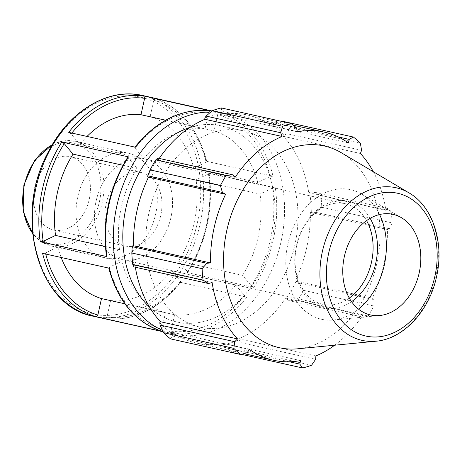 <?xml version="1.0" encoding="UTF-8"?>
<svg xmlns="http://www.w3.org/2000/svg" width="462" height="462" viewBox="0 0 462 462"><rect width="100%" height="100%" fill="white"/><g stroke="black" fill="none" stroke-linecap="round" stroke-linejoin="round"><path stroke-width="0.35" stroke-dasharray="2.31 1.73" d="M53.904 230.076A37.572 27.922 102.6 0 0 89.241 199.382A37.572 27.922 102.6 0 0 70.143 156.705A37.572 27.922 102.6 0 0 70.039 156.682A37.572 27.922 102.6 0 0 34.702 187.376A37.572 27.922 102.6 0 0 53.794 230.053A37.572 27.922 102.6 0 0 53.904 230.076M105.151 257.998A53.679 39.888 102.6 0 0 155.636 214.149A53.679 39.888 102.6 0 0 128.355 153.182A53.679 39.888 102.6 0 0 77.743 196.893A53.679 39.888 102.6 0 0 105.001 257.963A53.679 39.888 102.6 0 0 105.151 257.998M109.24 268.208L108.737 267.879L109.413 267.18L121.801 261.267L57.837 247.008L45.449 252.928L42.585 253.349M162.468 330.359A113.08 84.032 102.6 0 0 174.313 334.274A113.08 84.032 102.6 0 0 280.936 242.186A113.08 84.032 102.6 0 0 223.516 113.531A113.08 84.032 102.6 0 0 210.73 112.035M273.007 176.126L270.137 176.553L257.756 182.467L193.792 168.208A94.231 70.028 102.6 0 0 150.144 116.643L153.754 100.225L152.853 97.909L219.508 112.763A113.08 84.032 -77.4 0 1 273.007 176.126L206.352 161.267A113.08 84.032 102.6 0 0 152.853 97.909L152.905 97.921M208.622 172.863L275.283 187.722A113.08 84.032 -77.4 0 1 253.759 287.445L187.104 272.586A113.08 84.032 102.6 0 0 208.622 172.863L209.13 173.21L208.449 173.891L196.073 179.799L260.037 194.057L272.413 188.144L275.283 187.722M180.244 282.265L246.899 297.124A113.08 84.032 -77.4 0 1 171.881 333.489L105.221 318.63A113.08 84.032 102.6 0 0 180.244 282.265L180.833 282.184L180.509 281.277L171.743 270.767L235.707 285.025L244.473 295.53L246.899 297.124M68.694 132.351L71.119 133.945L79.886 144.45L143.849 158.709L135.083 148.204L134.754 147.291L135.349 147.211M193.792 168.208L206.173 162.295L206.855 161.596L206.352 161.267M253.759 287.445L251.34 285.857L242.562 275.34L178.603 261.082L187.376 271.598L187.711 272.488L187.104 272.586M171.881 333.489L170.975 331.167L174.59 314.738L110.626 300.485L107.011 316.915L105.301 318.641C133.564 321.437 158.737 309.286 180.821 282.201M121.801 261.267A94.231 70.028 102.6 0 0 165.448 312.832L161.839 329.25L162.74 331.566M127.882 156.988L128.217 157.877L136.989 168.393A94.231 70.028 102.6 0 0 119.519 249.676L107.138 255.584L106.462 256.266M210.372 110.845L208.581 112.561L204.966 128.99A94.231 70.028 102.6 0 0 143.849 158.709M257.756 182.467A94.231 70.028 102.6 0 0 214.108 130.902L217.718 114.484L219.508 112.763M242.562 275.34A94.231 70.028 102.6 0 0 260.037 194.057M174.59 314.738A94.231 70.028 102.6 0 0 235.707 285.025M105.376 246.523L119.519 249.676M136.989 168.393L122.967 165.269M204.966 128.99L165.604 120.218M150.144 116.643L214.108 130.902M110.626 300.485A94.231 70.028 102.6 0 0 171.743 270.767M178.603 261.082A94.231 70.028 102.6 0 0 196.073 179.799M87.012 136.434A94.231 70.028 102.6 0 0 79.886 144.45M149.688 307.299A100.514 74.694 102.6 0 0 177.05 322.008A100.514 74.694 102.6 0 0 177.333 322.072A100.514 74.694 102.6 0 0 271.864 239.963A100.514 74.694 102.6 0 0 220.784 125.797A100.514 74.694 102.6 0 0 189.767 127.495M313.172 191.886L320.842 195.801A125.641 93.37 -77.4 0 1 321.789 207.236L314.841 212.127L311.301 212.122A118.105 87.768 102.6 0 0 309.661 192.302L313.172 191.886L387.82 208.524L391.141 211.469L320.842 195.801M311.301 212.122L310.349 212.301A116.846 86.833 -77.4 0 1 295.258 280.931L299.266 282.975L303.517 290.332A125.641 93.37 -77.4 0 1 297.863 300.329L289.252 300.675L286.244 298.822A118.105 87.768 102.6 0 0 296.05 281.491M286.244 298.822L285.556 298.082A116.846 86.833 -77.4 0 1 238.802 338.767L238.987 339.945L240.991 342.671L241.251 349.59A125.641 93.37 -77.4 0 1 232.311 352.298L225.156 347.464L223.481 344.64A118.105 87.768 102.6 0 0 238.987 339.945M223.481 344.64L223.464 343.41A116.846 86.833 -77.4 0 1 196.46 343.07A116.846 86.833 -77.4 0 1 172.436 332.311L171.904 333.425L172.482 336.013L170.524 338.865M159.783 322.724A118.105 87.768 102.6 0 0 171.904 333.425M135.331 267.215A116.846 86.833 -77.4 0 1 135.031 265.355L134.095 265.742L133.87 266.892M132.455 245.923A118.105 87.768 102.6 0 0 134.095 265.742M157.785 158.102L157.513 159.223A118.105 87.768 102.6 0 0 147.713 176.553M157.513 159.223L158.2 159.962A116.846 86.833 -77.4 0 1 159.234 158.426M221.292 107.941L221.881 111.313L220.276 113.404A118.105 87.768 102.6 0 0 204.776 118.099M220.276 113.404L220.293 114.634A116.846 86.833 -77.4 0 1 247.297 114.974A116.846 86.833 -77.4 0 1 271.327 125.728L271.858 124.619L274.561 122.765L282.201 121.518M283.085 121.373A125.641 93.37 -77.4 0 1 290.072 127.541L286.937 133.691L283.974 135.314A118.105 87.768 102.6 0 0 271.858 124.619M283.974 135.314L283.316 136.313A116.846 86.833 -77.4 0 1 308.732 192.689L309.661 192.302M200.294 327.188A100.514 74.694 102.6 0 0 294.825 245.079A100.514 74.694 102.6 0 0 243.745 130.913A100.514 74.694 102.6 0 0 148.972 212.774A100.514 74.694 102.6 0 0 200.011 327.125A100.514 74.694 102.6 0 0 200.294 327.188M310.349 212.301L387.439 229.481L389.489 228.765L314.841 212.127M321.789 207.236L392.082 222.903L389.489 228.765M361.584 150.323L286.937 133.691M283.316 136.313L360.4 153.494M290.072 127.541L360.372 143.208M296.529 127.951L221.881 111.313M220.293 114.634L297.384 131.814M158.2 159.962L235.285 177.142M289.408 361.786L225.156 347.464M223.464 343.41L300.554 360.591M232.311 352.298L241.47 354.337M285.556 298.082L362.647 315.263L363.9 317.313L289.252 300.675M297.863 300.329L368.162 315.996L363.9 317.313M349.301 298.088A51.548 38.306 -77.4 0 1 323.013 304.371A51.548 38.306 -77.4 0 1 322.863 304.343A51.548 38.306 -77.4 0 1 296.668 245.796A51.548 38.306 -77.4 0 1 345.149 203.684A51.548 38.306 -77.4 0 1 345.293 203.719A51.548 38.306 -77.4 0 1 366.568 220.605M370.12 218.324A54.637 40.604 102.6 0 0 302.581 228.603A54.637 40.604 102.6 0 0 324.364 307.842A54.637 40.604 102.6 0 0 351.547 301.663M379.585 214.524A66.413 49.353 102.6 0 0 361.509 194.023A66.413 49.353 102.6 0 0 350.358 189.616A66.413 49.353 102.6 0 0 287.872 243.994A66.413 49.353 102.6 0 0 321.835 319.346A66.413 49.353 102.6 0 0 333.431 320.004A66.413 49.353 102.6 0 0 358.5 309.118M122.442 259.667A51.548 38.306 102.6 0 0 170.917 217.562A51.548 38.306 102.6 0 0 144.721 159.015A51.548 38.306 102.6 0 0 144.577 158.98A51.548 38.306 102.6 0 0 96.102 201.091A51.548 38.306 102.6 0 0 122.297 259.638A51.548 38.306 102.6 0 0 122.442 259.667M172.482 336.013L247.124 352.65M172.436 332.311L249.52 349.497M297.684 348.798A103.338 76.796 102.6 0 0 376.79 263.548A103.338 76.796 102.6 0 0 341.372 152.772M334.65 345.218A116.846 86.833 102.6 0 0 362.647 315.263M368.162 315.996A125.641 93.37 102.6 0 0 373.816 306L303.517 290.332M299.266 282.975L373.914 299.613L373.816 306M373.914 299.613L372.349 298.117A116.846 86.833 102.6 0 0 387.439 229.481M392.082 222.903A125.641 93.37 102.6 0 0 391.141 211.469M387.82 208.524L385.816 209.869A116.846 86.833 102.6 0 0 373.325 171.72M135.031 265.355L212.116 282.536M274.561 122.765L338.317 136.971M271.327 125.728L348.412 142.914M308.732 192.689L385.816 209.869M295.258 280.931L372.349 298.117M311.55 365.263L241.251 349.59M240.991 342.671L315.638 359.309M238.802 338.767L315.892 355.948M124.838 303.782L165.448 312.832M57.837 247.008A94.231 70.028 102.6 0 0 61.175 257.496M125.439 246.021A37.572 27.922 102.6 0 0 160.782 215.327A37.572 27.922 102.6 0 0 141.684 172.649A37.572 27.922 102.6 0 0 141.58 172.626A37.572 27.922 102.6 0 0 106.237 203.32A37.572 27.922 102.6 0 0 125.335 245.998A37.572 27.922 102.6 0 0 125.439 246.021M52.218 144.849A53.679 39.888 -77.4 0 1 74.994 141.285A53.679 39.888 -77.4 0 1 102.298 202.154A53.679 39.888 -77.4 0 1 51.79 246.107A53.679 39.888 -77.4 0 1 51.64 246.073A53.679 39.888 -77.4 0 1 32.531 233.177M99.451 201.53A51.617 38.358 102.6 0 0 73.054 142.966A51.617 38.358 102.6 0 0 24.486 185.233A51.617 38.358 102.6 0 0 50.889 243.792A51.617 38.358 102.6 0 0 99.451 201.53M45.738 254.054A111.019 82.502 -77.4 0 1 45.449 252.928M142.625 95.501A113.08 84.032 -77.4 0 1 200.138 223.724A113.08 84.032 -77.4 0 1 93.422 316.245M71.119 133.945A111.019 82.502 -77.4 0 1 71.824 133.05M153.754 100.225A111.019 82.502 -77.4 0 1 206.173 162.295M208.449 173.891A111.019 82.502 -77.4 0 1 187.376 271.598M180.509 281.277A111.019 82.502 -77.4 0 1 107.011 316.915M109.413 267.18A111.019 82.502 102.6 0 0 161.839 329.25M128.217 157.877A111.019 82.502 102.6 0 0 107.138 255.584M208.581 112.561A111.019 82.502 102.6 0 0 135.083 148.204M270.137 176.553A111.019 82.502 102.6 0 0 217.718 114.484M251.34 285.857A111.019 82.502 102.6 0 0 272.413 188.144M170.975 331.167A111.019 82.502 102.6 0 0 244.473 295.53M197.291 223.1A111.019 82.502 102.6 0 0 116.28 96.697A111.019 82.502 102.6 0 0 36.284 250.774A111.019 82.502 102.6 0 0 117.071 314.455A111.019 82.502 102.6 0 0 197.291 223.1M375.981 341.21A78.188 58.102 102.6 0 0 435.897 276.415A78.188 58.102 102.6 0 0 409.037 192.897M105.001 257.963L51.64 246.073L41.239 241.643L32.565 233.558M52.414 144.519L63.698 140.881L74.994 141.285L128.355 153.182M163.115 331.774L174.313 334.274M211.983 110.961L223.516 113.531M206.849 161.567C197.857 127.951 179.88 106.734 152.91 97.921M187.728 272.47C206.56 241.845 213.698 208.766 209.136 173.233M322.863 304.343L122.297 259.638M345.293 203.719L144.721 159.015M247.297 114.974L293.48 125.266M196.46 343.07L243.844 353.632M141.684 172.649L70.143 156.705M53.794 230.053L125.335 245.998M177.05 322.008L200.011 327.125M220.784 125.797L243.745 130.913M379.718 315.517L333.431 320.004M401.507 217.741L361.509 194.023"/><path stroke-width="0.69" d="M96.084 316.713L162.74 331.566A113.08 84.032 -77.4 0 1 109.24 268.208L42.585 253.349A113.08 84.032 102.6 0 0 96.084 316.713L97.875 314.997L101.484 298.579L124.838 303.782M210.73 112.035A113.08 84.032 102.6 0 0 117.03 269.947A113.08 84.032 102.6 0 0 162.468 330.359M40.309 241.753L106.965 256.612A113.08 84.032 -77.4 0 1 128.488 156.889L61.827 142.03A113.08 84.032 102.6 0 0 40.309 241.753L43.18 241.331L55.556 235.418L105.376 246.523M68.694 132.351L135.349 147.211A113.08 84.032 -77.4 0 1 210.372 110.845L143.711 95.986A113.08 84.032 102.6 0 0 68.694 132.351M122.967 165.269L73.025 154.135L64.253 143.624L61.827 142.03M165.604 120.218L141.002 114.738L144.618 98.308L143.711 95.986M108.743 267.908C117.735 301.53 135.713 322.742 162.682 331.554L162.74 331.566M128.488 156.889L127.882 156.988M106.462 256.266L106.965 256.612M210.372 110.845L210.291 110.834C182.022 108.039 156.849 120.189 134.771 147.274M141.002 114.738A94.231 70.028 102.6 0 0 87.012 136.434M73.025 154.135A94.231 70.028 102.6 0 0 55.556 235.418M189.767 127.495A100.514 74.694 102.6 0 0 126.299 265.517A100.514 74.694 102.6 0 0 149.688 307.299M243.844 353.632L273.544 360.25A116.846 86.833 102.6 0 1 249.52 349.497L247.124 352.65L240.817 354.533L170.524 338.865A125.641 93.37 -77.4 0 1 163.531 332.692L160.1 325.086L159.783 322.724L160.441 321.731A116.846 86.833 -77.4 0 1 135.331 267.215M131.82 253.003L202.113 268.67A125.641 93.37 102.6 0 0 203.061 280.105L208.512 283.529L133.87 266.892L132.761 264.431A125.641 93.37 -77.4 0 1 131.82 253.003L132.196 246.65L132.455 245.923L133.408 245.744A116.846 86.833 -77.4 0 1 148.498 177.108L147.713 176.553L147.771 175.803L150.086 169.9A125.641 93.37 -77.4 0 1 155.746 159.91L157.785 158.102L232.432 174.74L235.285 177.142A116.846 86.833 102.6 0 1 282.045 136.457L280.694 132.738L282.652 126.317L212.353 110.643A125.641 93.37 -77.4 0 1 221.292 107.941L291.591 123.608L296.529 127.951L297.384 131.814A116.846 86.833 102.6 0 1 324.388 132.155A116.846 86.833 102.6 0 1 348.412 142.914L349.208 139.403L353.378 137.041L283.085 121.373L282.201 121.518M159.234 158.426A116.846 86.833 -77.4 0 1 204.955 119.277L204.776 118.099L206.052 116.101L212.353 110.643M373.325 171.72A116.846 86.833 102.6 0 0 360.4 153.494L361.584 150.323L360.372 143.208A125.641 93.37 102.6 0 0 353.378 137.041M155.746 159.91L226.039 175.577L232.432 174.74M133.408 245.744L210.499 262.924L206.843 263.288L132.196 246.65M202.113 268.67L206.843 263.288M160.441 321.731L237.532 338.912L234.748 341.724L160.1 325.086M163.531 332.692L233.83 348.365L234.748 341.724M273.544 360.25A116.846 86.833 102.6 0 0 273.874 360.325A116.846 86.833 102.6 0 0 300.554 360.591L299.803 364.102L289.408 361.786M241.47 354.337L302.61 367.966L299.803 364.102M366.568 220.605A51.548 38.306 -77.4 0 1 349.301 298.088M351.547 301.663A54.637 40.604 102.6 0 0 370.12 218.324M358.5 309.118A66.413 49.353 102.6 0 0 379.585 214.524M409.037 192.897L341.372 152.772A103.338 76.796 102.6 0 0 230.018 218.451A103.338 76.796 102.6 0 0 279.643 347.771A103.338 76.796 102.6 0 0 297.684 348.798L375.981 341.21C403.54 339.033 429.487 310.701 436.573 276.565C444.404 242.816 432.917 206.497 409.037 192.897A78.188 58.102 102.6 0 0 324.786 242.59A78.188 58.102 102.6 0 0 362.329 340.43A78.188 58.102 102.6 0 0 375.981 341.21M302.61 367.966A125.641 93.37 102.6 0 0 311.55 365.263L315.638 359.309L315.892 355.948A116.846 86.833 102.6 0 0 334.65 345.218M291.591 123.608A125.641 93.37 102.6 0 0 282.652 126.317M226.039 175.577A125.641 93.37 102.6 0 0 220.386 185.574L150.086 169.9M147.771 175.803L222.418 192.44L220.386 185.574M222.418 192.44L225.589 194.294A116.846 86.833 102.6 0 0 210.499 262.924M208.512 283.529L212.116 282.536A116.846 86.833 102.6 0 0 237.532 338.912M233.83 348.365A125.641 93.37 102.6 0 0 240.817 354.533M203.061 280.105L132.761 264.431M148.498 177.108L225.589 194.294M206.052 116.101L280.694 132.738M204.955 119.277L282.045 136.457M338.317 136.971L349.208 139.403M370.72 315.003A51.548 38.306 102.6 0 0 379.718 315.517A51.548 38.306 102.6 0 0 419.173 272.996A51.548 38.306 102.6 0 0 401.507 217.741A51.548 38.306 102.6 0 0 392.856 214.322A51.548 38.306 102.6 0 0 344.357 256.526A51.548 38.306 102.6 0 0 370.72 315.003M61.175 257.496A94.231 70.028 102.6 0 0 101.484 298.579M32.531 233.177A53.679 39.888 -77.4 0 1 52.218 144.849M97.875 314.997A111.019 82.502 -77.4 0 1 45.738 254.054M142.625 95.501C108.177 87.168 68.336 111.406 47.961 152.587C13.219 216.054 37.953 306.71 93.422 316.245A113.08 84.032 -77.4 0 1 36.14 251.917A113.08 84.032 -77.4 0 1 57.305 137.688A113.08 84.032 -77.4 0 1 142.625 95.501L211.983 110.961M43.18 241.331A111.019 82.502 -77.4 0 1 64.253 143.624M71.824 133.05A111.019 82.502 -77.4 0 1 144.618 98.308M366.083 336.099A73.146 54.354 -77.4 0 1 328.673 253.112A73.146 54.354 -77.4 0 1 397.493 193.226A73.146 54.354 -77.4 0 1 434.904 276.212A73.146 54.354 -77.4 0 1 366.083 336.099M32.565 233.558L23.146 211.446L23.868 184.887L34.494 160.539L52.414 144.519M93.422 316.245L163.115 331.774M127.864 157.005C109.032 187.63 101.894 220.709 106.456 256.243M293.48 125.266L324.388 132.155"/></g></svg>

